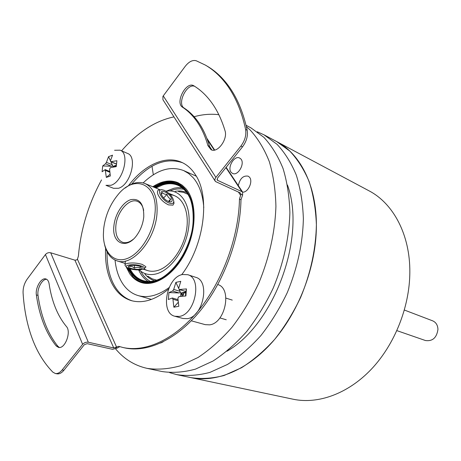 <?xml version="1.0" encoding="UTF-8"?>
<svg xmlns="http://www.w3.org/2000/svg" width="461" height="461" viewBox="0 0 461 461"><rect width="100%" height="100%" fill="white"/><g stroke="black" fill="none" stroke-linecap="round" stroke-linejoin="round"><path stroke-width="0.69" d="M238.325 185.627C239.893 178.574 243.154 175.411 248.104 176.142L249.257 176.978C253.446 180.775 248.358 192.519 242.682 192.156M231.405 172.581C226.714 168.19 234.223 154.931 239.662 158.054L240.694 158.803C245.465 163.096 237.974 176.471 232.54 173.411L231.405 172.581M143.129 182.919C157.011 169.74 170.53 165.632 183.68 170.587L188.687 173.532L193.142 177.681C199.308 184.821 202.852 194.796 203.785 207.594M169.106 287.572C158.123 295.564 147.814 298.238 138.179 295.593C131.955 293.726 126.844 289.825 122.833 283.884C118.592 277.447 115.999 269.512 115.043 260.079M115.682 348.994C124.165 359.113 134.629 365.567 147.082 368.368L162.157 371.549C172.708 373.11 183.806 372.304 195.452 369.134L213.057 361.003C224.801 353.345 236.009 343.514 246.681 331.517C256.829 318.424 265.692 303.908 273.275 287.969C283.619 262.926 289.156 237.818 289.888 212.654C289.41 196.611 287.128 181.882 283.042 168.484C278.018 156.089 271.615 145.688 263.825 137.286L250.87 127.812L246.024 125.225M147.082 368.368C157.627 369.912 168.732 369.054 180.407 365.792L198.08 357.465C209.882 349.64 221.171 339.601 231.941 327.356C242.186 314.01 251.153 299.212 258.851 282.973C269.362 257.463 275.056 231.929 275.92 206.361C275.528 190.07 273.321 175.134 269.293 161.563C264.32 149.024 257.958 138.525 250.202 130.06L246.364 126.637M152.804 186.751C161.655 180.919 170 179.542 177.825 182.625L182.101 185.103L185.875 188.664C196.588 200.961 196.962 228.362 186.083 251.02C175.295 273.748 155.616 287.105 141.435 282.61C136.686 281.124 132.756 278.127 129.633 273.615L125.986 266.562M125.115 264.026L124.919 263.364M226.956 351.247C274.595 324.014 306.444 236.499 287.457 185.022M264.02 134.825L368.984 190.802C393.256 203.376 410.181 234.689 409.835 272.307C409.668 306.997 394.72 344.511 371.324 369.232C347.853 393.907 317.917 404.47 293.127 399.22L190.86 377.617C201.417 379.196 212.486 378.487 224.063 375.49L241.512 367.728C253.124 360.387 264.17 350.948 274.658 339.4C284.604 326.803 293.259 312.817 300.635 297.443C310.651 273.281 315.9 248.998 316.384 224.599C315.756 209.023 313.347 194.703 309.164 181.628C304.053 169.515 297.581 159.316 289.75 151.029L276.756 141.619C301.338 154.279 317.963 188.486 316.286 230.932C314.903 270.048 297.881 313.128 272.612 341.768C247.269 370.373 215.95 382.941 190.86 377.617L176.736 374.632C187.299 376.205 198.386 375.45 209.997 372.367L227.527 364.426C239.201 356.929 250.335 347.294 260.914 335.527C270.959 322.688 279.718 308.444 287.197 292.793C297.374 268.193 302.762 243.506 303.367 218.733C302.808 202.926 300.463 188.405 296.325 175.168C291.254 162.912 284.812 152.614 277.003 144.27L264.02 134.825L257.215 131.765M169.556 372.603L176.736 374.632M163.056 341.889L160.635 343.036M218.831 114.703C210.758 113.717 202.517 114.391 194.116 116.725M396.909 330.641L425.48 340.541C432.556 341.468 436.711 337.757 437.95 329.419C437.76 325.166 435.997 322.302 432.654 320.833L404.401 310.051M153.329 174.777L151.992 166.254M191.315 320.804L205.237 324.653L209.588 324.849C225.383 323.282 232.344 288.344 217.771 284.546M182.504 162.716C165.292 157.132 148.338 164.277 131.656 184.152M107.044 251.764C106.848 263.508 108.756 273.748 112.778 282.484C117.255 291.917 123.732 298.042 132.221 300.866M168.461 289.122C155.374 299.875 143.031 303.724 131.425 300.658C122.574 297.985 115.838 291.778 111.216 282.023C106.866 272.503 104.999 261.278 105.609 248.346M128.36 185.841C143.826 165.153 165.482 154.844 181.761 162.364C187.218 164.842 191.811 169.031 195.545 174.932C210.452 196.962 204.246 245.206 181.68 274.739M56.115 345.854C50.958 339.342 46.728 331.764 43.415 323.132C40.119 314.488 37.773 305.101 36.373 294.971C35.128 287.768 41.294 277.309 45.858 278.957C47.581 279.504 48.664 281.141 49.12 283.867C50.387 292.447 52.468 300.353 55.36 307.591C58.265 314.823 61.941 321.115 66.39 326.469C71.599 331.851 64.943 349.403 58.466 347.387L56.115 345.854L57.815 346.217C52.652 339.711 48.411 332.151 45.092 323.524C41.79 314.892 39.433 305.516 38.021 295.397C36.886 288.742 42.112 278.945 46.647 279.291M74.907 260.165L50.722 252.784C48.636 252.351 46.878 252.933 45.443 254.535L27.187 279.118C24.312 283.273 22.946 287.86 23.079 292.885C24.081 309.279 27.055 324.308 32.011 337.971C37.001 351.628 43.945 363.014 52.831 372.131L55.32 373.502C57.625 373.854 59.901 372.672 62.149 369.953L82.617 344.315C84.207 342.632 86.109 341.935 88.316 342.229L113.746 347.957L74.907 260.165L76.664 259.946L77.425 259.232L116.529 347.024L118.725 346.338L122.793 347.456C145.607 352.705 175.047 339.388 198.945 309.994C222.778 280.582 238.712 237 239.478 199.094L240.59 195.314L238.464 192.099M224.997 130.665C221.81 120.108 217.557 111.043 212.25 103.477C206.926 95.946 200.823 90.079 193.948 85.873L193.764 85.769C186.1 80.969 174.8 102.843 182.608 107.269C188.278 110.986 193.28 116.068 197.613 122.517C201.935 128.994 205.364 136.675 207.899 145.561L211.04 149.692C217.465 153.496 228.045 139.199 224.997 130.665M194.692 86.334C186.791 82.963 176.701 103.892 184.17 108.076C189.846 111.793 194.853 116.875 199.192 123.312C203.514 129.783 206.949 137.459 209.49 146.333L211.87 150.004M215.154 181.046L162.935 99.726L162.906 96.453L163.257 95.894L185.178 66.384C188.929 61.636 192.612 59.763 196.213 60.76L205.26 65.041C213.264 69.651 220.416 76.192 226.708 84.657C235.364 96.378 241.662 111.303 245.604 129.426C246.497 135.073 244.935 140.622 240.901 146.062L215.886 177.399C214.751 178.949 214.607 180.314 215.454 181.507L240.348 192.94L241.011 194.254L240.59 195.314M205.26 65.041L206.799 65.935C214.803 70.545 221.96 77.079 228.258 85.544C236.925 97.254 243.229 112.161 247.177 130.261C248.081 135.903 246.52 141.435 242.492 146.863L217.5 178.13L217.281 180.188L242.532 191.949L242.653 194.986L240.988 199.763L239.478 199.094M101.529 179.917C88.443 204.079 80.733 229.451 78.405 256.022L77.425 259.232M173.953 116.881C155.201 120.868 137.747 132.186 121.577 150.828M116.529 347.024L113.746 347.957M122.793 347.456L124.407 347.825C147.226 353.074 176.655 339.792 200.529 310.455C224.346 281.106 240.244 237.605 240.988 199.763M119.774 346.66L117.365 348.02L112.617 349.34L87.175 343.652L84.328 344.695L63.872 370.287L62.149 369.953M189.373 112.029L187.765 110.686M59.342 347.467L57.815 346.217M55.32 373.502L57.043 373.825C59.354 374.176 61.63 372.995 63.872 370.287M110.94 185.282L105.961 185.328L113.51 188.295L118.494 188.267C130.521 185.091 137.816 156.775 127.547 153.432L120.096 150.182C130.336 153.507 122.949 182.037 110.94 185.282M114.593 150.263L120.096 150.182M106.335 177.422L105.189 169.613L102.088 171.763L102.711 165.948L105.523 163.788L106.439 162.33L108.537 156.677L112.524 155.173L110.427 160.849L110.703 161.707L116.881 160.728L116.27 166.623L110.49 167.602L109.562 169.072L110.335 176.004L106.335 177.422L110.023 174.281M105.523 163.788L111.504 166.277L112.697 165.977L110.997 161.828M111.504 166.277L102.711 165.948M110.461 160.71L108.537 156.677M116.414 165.142L113.141 166.335L112.697 165.977M116.322 166.121L113.141 166.335L113.066 167.066M115.463 166.715L115.492 166.421M113.458 167.003L113.141 166.335L113.884 166.934M179.243 316.425L174.892 316.263C159.834 313.077 166.577 277.101 182.527 274.514L187.748 274.704C202.5 278.167 195.21 314.644 179.243 316.425M187.748 274.704L195.66 277.297C210.423 280.778 203.249 316.932 187.299 318.66L182.942 318.493L174.892 316.263M173.866 307.228L172.938 299.212L172.339 298.002L168.363 299.523L168.933 292.568L172.639 291.006L173.728 289.404L175.86 282.391L180.781 281.319L178.661 288.361L179.173 289.525L186.446 288.903L185.898 295.974L178.983 296.602L177.877 298.215L178.816 306.271L173.866 307.228L178.194 302.387M172.639 291.006L179.024 292.948L180.384 292.591L179.26 289.554M179.024 292.948L168.933 292.568M186.446 288.903L185.921 291.519L179.542 289.554M179.168 289.531L185.921 291.519M178.666 288.315L175.86 282.391M185.869 291.594L185.829 291.997L180.896 293.017L180.384 292.591M185.518 295.991L185.829 291.997L185.691 292.689L183.599 293.121L180.896 293.017L180.631 296.394M181.962 296.262L182.032 295.403L183.443 295.115L183.599 293.121M185.691 292.689L185.622 294.671M182.032 295.403L180.896 293.017L183.443 295.115M185.829 291.997L185.535 294.688M153.853 187.183C163.753 180.798 173.175 180.637 182.112 186.688C190.56 194.755 194.248 206.476 193.159 221.856C192.26 241.161 179.087 267.432 163.868 276.831C148.569 286.154 136.502 283.21 127.657 267.997M129.04 268.584C133.638 277.355 140.035 281.844 148.24 282.046M155.271 187.765C167.885 179.963 178.805 182.049 188.019 194.023M140.778 271.229C143.238 275.909 146.448 279.308 150.395 281.429M154.683 280.749C150.983 279.677 147.75 277.482 144.979 274.151M170.34 181.634L178.563 182.954M153.352 186.976L161.615 182.942L167.395 181.715C184.429 179.842 196.789 199.601 193.124 226.115C189.673 252.593 170.726 278.542 152.908 282.236C144.961 283.861 138.277 281.982 132.854 276.6L126.948 267.564M170.259 194.698C182.308 195.591 189.851 211.461 186.44 230.644C183.155 249.822 169.51 267.881 156.55 270.774C151.825 271.834 147.606 271.195 143.907 268.844M165.885 191.148L169.17 190.894C182.769 190.802 191.851 207.761 188.422 229.123C185.143 250.467 169.942 270.918 155.524 274.065C149.595 275.355 144.46 274.237 140.115 270.711L139.21 269.916M142.213 282.829L135.061 278.559M182.665 187.42C173.93 181.421 164.721 181.507 155.04 187.667M161.241 278.421C147.941 285.123 137.303 281.873 129.328 268.682M183.933 189.287C179.289 188.399 174.644 188.947 170.011 190.917M175.099 191.384C179.052 190.583 182.942 190.975 186.774 192.565M173.797 201.44L174.016 203.295L172.979 205.139L168.559 204.897C163.597 202.535 160.042 199.014 157.887 194.335C157.132 192.191 157.328 190.739 158.48 189.972L161.834 189.742M169.049 203.013C161.54 200.276 155.657 188.342 162.468 189.805L164.26 190.335C169.953 193.413 173.129 197.181 173.785 201.641C173.48 203.583 171.901 204.039 169.049 203.013M161.419 194.565L162.428 192.496C163.303 193.81 164.836 194.438 167.032 194.381C167.614 196.622 168.847 198.172 170.726 199.019C169.781 200.627 169.487 201.566 169.855 201.832M171.826 198.749C170.149 193.747 161.143 188.733 161.091 192.825L161.396 194.502C163.309 198.316 166.104 200.789 169.781 201.912C171.901 202.114 172.581 201.059 171.826 198.749M170.726 199.019L168.357 201.48M163.62 197.948L167.032 194.381M126.366 266.982L124.989 265.334C124.781 264.533 125.553 263.905 127.317 263.438C131.898 262.58 136.848 262.885 142.167 264.366L145.826 266.648L145.699 267.409L144.333 268.285M129.541 268.751L126.781 267.438C123.248 264.868 134.554 263.634 141.141 265.911C143.682 266.769 144.708 267.645 144.218 268.533C141.348 270.302 136.456 270.377 129.541 268.751M140.634 269.028C142.265 268.596 142.668 267.997 141.838 267.224C138.634 265.513 134.658 264.977 129.91 265.628L128.429 266.383C126.902 268.118 136.496 270.175 140.634 269.028M129.604 266.654C131.293 266.158 132.872 266.654 134.335 268.152C136.364 267.121 138.277 267.092 140.086 268.072L140.663 266.556M140.086 268.072L140.242 266.395M134.335 268.152L134.6 265.346M133.16 239.34C129.408 242.336 125.888 243.322 122.597 242.284C117.474 240.037 115.233 234.545 115.861 225.809C116.956 211.755 129.213 197.694 137.476 201.405C140.663 202.731 142.726 205.744 143.676 210.452M113.93 225.683C115.054 214.238 122.782 202.166 130.711 199.676C139.608 198.115 143.959 203.825 143.769 216.814L143.728 217.217C143.014 223.366 140.951 229.025 137.551 234.188C127.201 250.352 111.424 243.938 113.93 225.683M125.144 188.042C132.192 182.729 138.819 181.231 145.025 183.547C153.882 187.829 157.869 197.855 156.988 213.616C155.259 240.371 132.077 266.931 116.898 260.817C110.657 258.604 106.543 253.198 104.561 244.601M154.977 213.483C153.346 232.955 140.305 253.792 127.069 258.569C113.809 263.577 103.373 252.334 103.373 234.684L103.673 228.731C105.269 215.806 109.995 204.523 117.86 194.87C134.589 173.624 158.227 183.651 154.977 213.483M184.17 108.076L182.608 107.269M241.011 194.254L242.653 194.986M117.365 348.02L115.625 347.629M50.722 252.784L88.316 342.229M188.255 110.94L188.468 111.262M207.329 139.631L214.296 150.119M225.913 167.597L241.673 191.315M45.443 254.535L82.617 344.315M240.901 146.062L242.492 146.863M215.886 177.399L163.257 95.894M217.004 179.381L217.753 180.539M38.021 295.397L36.373 294.971M207.899 145.561L209.49 146.333M247.177 130.261L245.604 129.426M105.563 170.518L109.758 172.23M112.421 164.825L106.439 162.33M116.529 164.001L111.107 161.725M172.938 299.212L178.021 300.71M180.113 291.358L173.728 289.404M154.274 187.356L161.742 183.812C167.326 182.009 172.535 182.101 177.37 184.1C186.67 188.393 191.966 198.034 193.257 213.005M128.665 268.446C131.84 275.01 136.375 279.28 142.265 281.256M155.91 188.03L162.566 184.976C168.046 183.213 173.152 183.311 177.894 185.264C183.847 187.84 188.232 193.096 191.05 201.025M138.634 269.933C140.933 275.061 144.103 278.905 148.154 281.464M147.82 276.162L151.997 278.772L156.694 280.155M172.789 269.247C166.444 275.828 159.909 279.896 153.185 281.452C149.226 282.328 145.509 282.241 142.034 281.187C136.018 279.245 131.397 274.935 128.181 268.25M177.594 184.193C172.817 182.291 167.683 182.222 162.186 184.002L154.723 187.541M154.187 280.899C150.28 281.763 146.615 281.671 143.187 280.634C137.591 278.836 133.217 274.923 130.065 268.907M182.239 187.823L177.842 187.656L174.068 188.203L166.502 191.061M187.938 194.311L183.455 192.352L178.574 191.667M151.456 299.408L138.179 295.593M196.3 176.194L183.68 170.587M206.805 138.237L214.665 150.05M226.144 167.314L242.532 191.949M105.189 169.608L109.683 171.446M110.703 161.707L116.518 164.145M219.885 317.929L226.236 319.761M225.959 298.117L232.258 300.099M172.339 298.002L177.946 299.662M177.37 184.1C188.658 189.604 193.897 202.206 193.09 221.902M193.084 221.92C191.355 255.717 161.552 288.903 142.034 281.187M163.39 277.015C156.135 281.279 149.399 282.484 143.187 280.634M161.315 194.277L161.091 192.825M173.785 201.641L174.016 203.295M125.052 264.672L125.404 261.041M144.218 268.533L145.699 267.409M129.045 265.922L128.429 266.383M116.898 260.817L125.173 263.444M143.273 269.201L147.537 270.555M145.025 183.547L159.719 189.598M168.916 193.384L174.754 195.781"/></g></svg>
